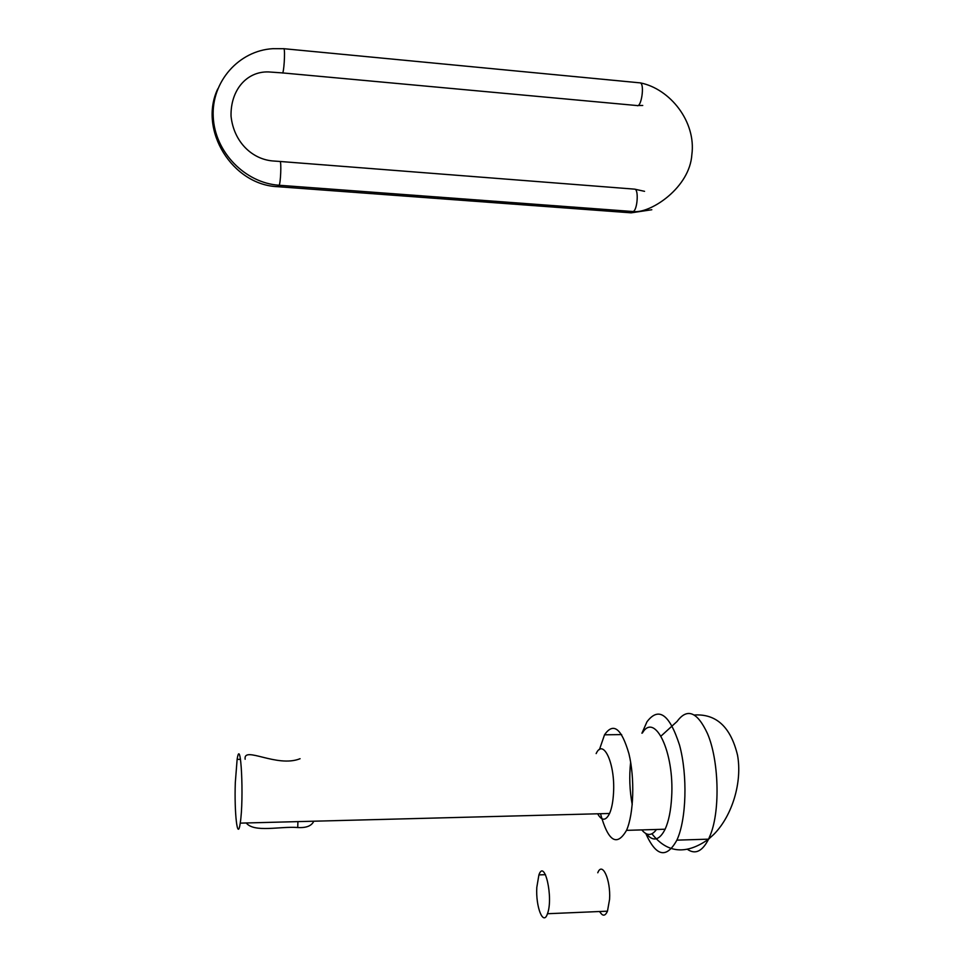 <?xml version="1.0" encoding="UTF-8"?>
<svg xmlns="http://www.w3.org/2000/svg" width="966" height="966" viewBox="0 0 966 966"><rect width="100%" height="100%" fill="white"/><g stroke="black" fill="none" stroke-linecap="round" stroke-linejoin="round"><path stroke-width="1.45" d="M596.155 753.589C603.291 737.783 615.33 763.659 613.531 792.845C613.06 801.575 611.744 808.445 609.57 813.481C605.803 820.991 601.83 821.1 597.64 813.783M245.147 759.252C243.154 745.486 276.94 768.067 300.076 758.708M235.318 782.532L237.129 759.385C240.848 734.679 244.144 798.713 240.232 823.129C237.551 842.34 234.207 812.925 235.318 782.532M313.781 821.209C311.644 825.918 306.294 828.031 297.721 827.524C280.478 826.099 254.082 832.958 246.258 822.972M599.439 749.592L604.523 734.812C613.362 721.988 621.488 728.279 628.914 753.673C634.904 778.173 633.781 814.024 626.523 830.349C616.851 846.989 608.169 841.446 600.502 813.71M642.414 732.94C654.791 711.749 674.522 752.079 671.636 797.143C670.875 810.583 668.713 821.281 665.127 829.226C659.392 840.456 653.137 841.99 646.339 833.803M641.919 733.23L646.966 721.795C658.679 706.388 669.547 714.188 679.569 745.221C687.72 775.263 686.464 819.603 676.888 840.142C666.48 858.846 656.119 856.637 645.807 833.525M661.01 736.092L677.069 721.457C687.164 707.692 697.295 711.737 707.474 733.568C718.764 759.711 720.394 809.58 710.578 834.419L708.585 839.164C702.379 851.324 695.375 854.741 687.575 849.428M651.808 209.743L631.16 212.834L634.855 211.663L279.053 185.255C245.038 182.985 214.754 151.964 213.232 116.85C211.312 81.748 238.795 50.57 272.931 48.674L283.907 48.711C285.429 50.292 283.762 75.276 282.301 72.897L268.367 71.919C246.378 71.327 230.379 90.442 231.043 116.222C233.796 142.195 252.512 159.909 274.175 161.056L280.007 161.467C281.577 160.863 280.647 184.168 279.053 185.255L277.725 186.692C232.54 185.086 198.151 130.132 217.748 88.92M631.16 212.834L277.725 186.692M630.641 762.186C629.083 776.314 629.615 790.466 632.223 804.642M641.798 829.903C646.882 836.085 651.772 835.94 656.482 829.48M601.516 913.969L599.463 911.53M597.773 872.781C602.241 861.02 610.814 879.7 609.582 899.346L607.469 911.18C605.139 916.348 602.555 916.456 599.705 911.518M536.806 887.368L538.907 874.906C544.595 858.303 553.578 897.897 547.468 913.727C543.303 926.575 535.611 906.893 536.806 887.368M644.551 191.328L634.59 189.143C638.997 188.805 637.439 210.745 633.008 211.554L629.325 212.725M639.492 82.81L640.422 82.895C644.793 84.67 641.243 108.047 637.017 105.548L282.567 72.921M283.581 48.674L640.422 82.895C670.066 88.824 696.317 121.704 691.849 154.693C689.724 187.38 651.929 212.435 634.855 211.663M240.232 823.129L609.57 813.481M237.129 759.385L240.51 759.336M626.523 830.349L665.127 829.226M604.523 734.812L621.633 734.595M676.888 840.142L708.585 839.164L713.959 834.238C732.47 815.461 742.419 781.772 737.517 755.11C730.694 727 716.265 713.633 694.252 715.009M297.926 821.619L297.721 827.524M634.59 189.143L280.007 161.467M638.019 105.511L642.74 105.463M651.941 833.803C667.216 853.268 686.102 855.055 708.585 839.164M547.468 913.727L607.469 911.18M538.907 874.906L545.476 874.665"/></g></svg>
